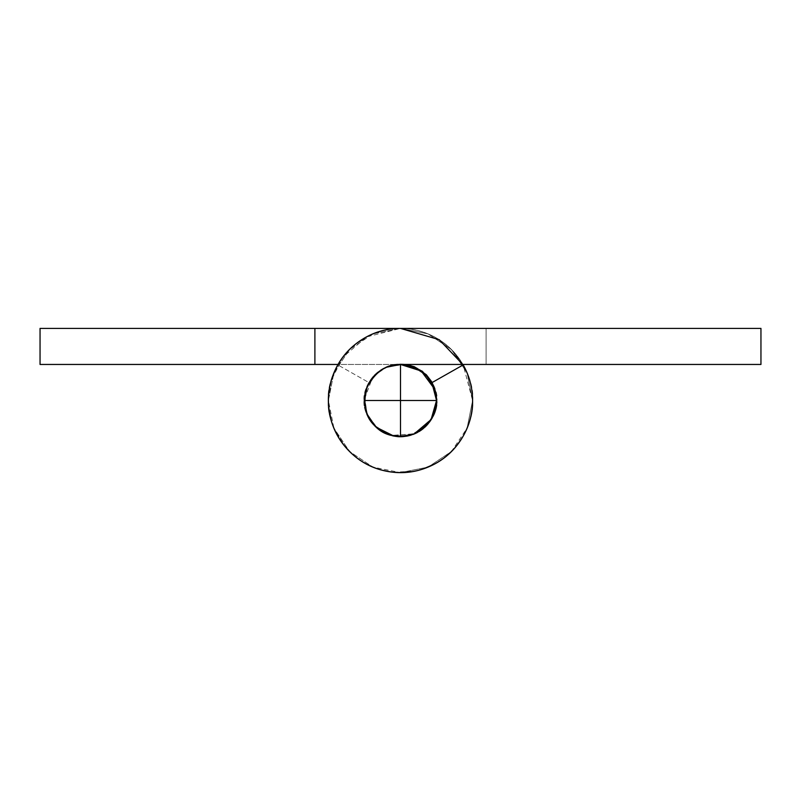 <?xml version="1.0" encoding="UTF-8"?>
<svg xmlns="http://www.w3.org/2000/svg" width="801" height="801" viewBox="0 0 801 801"><rect width="100%" height="100%" fill="white"/><g stroke="black" fill="none" stroke-linecap="round" stroke-linejoin="round"><path stroke-width="0.6" stroke-dasharray="4 3" d="M400.56 436.545L391.299 435.354L377.551 428.295L367.279 414.477L364.585 397.466L369.151 382.698L337.812 364.906C332.285 374.628 329.201 385.071 328.54 396.235C327.879 407.399 329.712 418.142 334.047 428.445C338.382 438.758 344.77 447.579 353.211 454.918C361.651 462.247 371.284 467.343 382.097 470.197C392.901 473.061 403.794 473.381 414.758 471.168C425.721 468.955 435.624 464.44 444.485 457.611C453.346 450.793 460.245 442.362 465.181 432.33C470.117 422.287 472.59 411.684 472.59 400.5L467.103 372.916L451.474 349.526L428.084 333.897L400.5 328.41L40.05 328.41L40.05 364.455L400.5 364.455C418.332 362.843 438.157 382.668 436.545 400.5C438.157 382.668 418.332 362.843 400.5 364.455L760.95 364.455L760.95 328.41L400.5 328.41A72.09 72.09 0 0 1 472.59 400.5A72.09 72.09 0 0 1 382.097 470.197A72.09 72.09 0 0 1 337.812 364.906A72.09 72.09 0 0 0 382.097 470.197A72.09 72.09 0 0 0 472.59 400.5A72.09 72.09 0 0 0 400.5 328.41L40.05 328.41L40.05 364.455L400.5 364.455L386.703 367.198L375.008 375.008L367.198 386.703L364.455 400.5A36.045 36.045 0 0 1 400.5 364.455C382.668 362.843 362.843 382.668 364.455 400.5A36.045 36.045 0 0 0 400.5 436.545A36.045 36.045 0 0 0 436.545 400.5L433.301 415.459L436.545 400.52L431.849 382.698L463.188 364.906L431.849 382.698A36.045 36.045 0 0 1 436.545 400.5A36.045 36.045 0 0 0 400.5 364.455A36.045 36.045 0 0 0 364.455 400.5A36.045 36.045 0 0 0 400.5 436.545C418.332 438.157 438.157 418.332 436.545 400.5A36.045 36.045 0 0 1 400.5 436.545L414.297 433.802L425.992 425.992L433.802 414.297M335.409 369.491L337.812 364.906L369.151 382.698C356.505 399.399 370.513 432.71 391.299 435.354C410.673 443.313 439.298 421.266 436.545 400.5L433.802 386.703L436.545 400.5L431.539 418.823L414.297 433.802L391.509 435.404L375.008 425.992L367.128 414.127M414.267 367.188L425.992 375.008L414.297 367.198L400.5 364.455L760.95 364.455L760.95 328.41L486.107 328.41L486.107 364.455L486.107 328.41L486.107 364.455L486.107 328.41L400.5 328.41A72.09 72.09 0 0 0 328.41 400.5A72.09 72.09 0 0 0 400.5 472.59A72.09 72.09 0 0 0 472.59 400.5L467.103 372.916L451.474 349.526L428.084 333.897L400.5 328.41L428.084 333.897L451.474 349.526L467.103 372.916L472.59 400.5A72.09 72.09 0 0 0 463.188 364.906A72.09 72.09 0 0 1 472.59 400.5L467.103 428.084L462.958 436.525L467.103 428.084L451.474 451.474L428.084 467.103L400.5 472.59L391.118 471.989L400.5 472.59L372.916 467.103L349.526 451.474L333.897 428.084L330.863 419.193L333.897 428.084L328.41 400.5L333.897 372.916L349.526 349.526L356.585 343.319L349.526 349.526L372.916 333.897L400.5 328.41L372.916 333.897L400.5 328.41L366.578 336.891L342.828 357.246L331.294 380.315L328.41 400.5L333.897 372.916L349.526 349.526L333.897 372.916L328.41 400.5C325.516 421.586 347.143 471.609 400.5 472.59C453.857 471.609 475.484 421.586 472.59 400.5C475.484 379.414 453.857 329.391 400.5 328.41C347.143 329.391 325.516 379.414 328.41 400.5L329.011 409.872L328.41 400.5C325.516 421.586 347.143 471.609 400.5 472.59C453.857 471.609 475.484 421.586 472.59 400.5L467.103 428.084L472.59 400.5L467.103 372.916M432.84 416.41L422.497 429.056L407.629 435.834L391.299 435.354M389.226 434.743L380.004 430.157L389.226 434.743M376.86 427.704L367.269 414.457L364.515 398.367L367.269 414.457M364.956 394.493L368.22 384.46L364.956 394.493M331.254 380.355L328.54 396.235L328.75 407.669M331.143 420.215L334.047 428.445L344.64 446.097M351.078 452.986L353.211 454.918C361.651 462.247 371.284 467.343 382.097 470.197L389.456 471.749M393.331 472.25L414.758 471.168L422.828 469.056M434.542 464.069L444.485 457.611L455.739 446.868M461.316 439.228L465.181 432.33C470.117 422.287 472.59 411.684 472.59 400.5L463.188 364.906M314.893 328.41L314.893 364.455L314.893 328.41M431.529 418.853L424.099 427.744M419.364 431.228L410.553 435.123M404.585 436.315L392.53 435.654M375.999 426.943L367.679 415.399M457.681 444.415L451.474 451.474L428.084 467.103L400.5 472.59L428.084 467.103L451.474 451.474L457.681 444.415M381.807 470.137L372.916 467.103L349.526 451.474L333.897 428.084L349.526 451.474L372.916 467.103L381.807 470.137M364.475 338.042L372.916 333.897L364.475 338.042M382.488 369.271L378.543 371.914M364.755 405.186L365.687 409.852L364.755 405.186M367.198 414.297L375.008 425.992L386.703 433.802L400.5 436.545M391.148 435.313L395.814 436.245M429.086 422.457L431.729 418.512M435.964 394.032L434.783 389.366M364.465 401.381L367.809 415.689M369.081 418.172L369.992 419.694M373.646 424.55L376.45 427.354M427.384 376.49A36.045 36.045 0 0 1 436.545 400.5M433.802 386.703L425.992 375.008M406.217 364.455L387.053 366.568L372.765 376.78L364.004 400.5C362.543 389.827 373.486 364.505 400.5 364.004C427.514 364.505 438.457 389.827 436.996 400.5L432.24 382.477L434.222 386.533L436.996 400.5L434.222 414.467L426.302 426.302L414.467 434.222L400.5 436.996L386.533 434.222L374.698 426.302L366.778 414.467L364.004 400.5C362.543 411.173 373.486 436.495 400.5 436.996C427.514 436.495 438.457 411.173 436.996 400.5C438.457 411.173 427.514 436.495 400.5 436.996C373.486 436.495 362.543 411.173 364.004 400.5L366.778 414.467L374.698 426.302L386.533 434.222L400.5 436.996L414.467 434.222L426.302 426.302L434.222 414.467L436.996 400.5L434.222 386.533L426.302 374.698L414.467 366.778L400.5 364.004L386.533 366.778L374.698 374.698L366.778 386.533L364.004 400.5L366.778 386.533L374.698 374.698L386.533 366.778L400.5 364.004L406.257 364.455M462.948 364.455L451.474 349.526L428.084 333.897L400.5 328.41"/><path stroke-width="1.2" d="M369.151 382.698L368.22 384.46L369.151 382.698M40.05 328.41L400.5 328.41L40.05 328.41L40.05 364.455L314.893 364.455L40.05 364.455L40.05 328.41M338.032 364.455L314.893 364.455L314.893 328.41L314.893 364.455L338.032 364.455M431.729 418.512L433.802 414.297L436.545 400.5A36.045 36.045 0 0 0 431.849 382.698L463.188 364.906L431.849 382.698L436.545 400.52C437.176 413.867 429.767 424.971 414.297 433.802C397.116 438.497 384.019 435.894 375.008 425.992C365.106 416.981 362.503 403.884 367.198 386.703C376.029 371.233 387.133 363.824 400.5 364.455L414.297 367.198L425.992 375.008L433.802 386.703L436.545 400.52L431.078 419.584L414.347 433.782M414.237 433.822L400.56 436.545M432.84 416.41L431.529 418.853M391.299 435.354L392.53 435.654M376.86 427.704L375.999 426.943M367.269 414.457L367.679 415.399M364.475 399.339L364.956 394.493L364.475 399.339M335.409 369.491L331.254 380.355M328.75 407.669L331.143 420.215M344.64 446.097L351.078 452.986M389.456 471.749L393.331 472.25M422.828 469.056L434.542 464.069M455.739 446.868L461.316 439.228M378.543 371.914L375.008 375.008L367.198 386.703L364.455 400.5L365.136 407.489C363.724 400.38 364.405 393.441 367.198 386.703C369.992 379.974 374.417 374.578 380.475 370.533C386.533 366.478 393.211 364.455 400.5 364.455L760.95 364.455L760.95 328.41L400.5 328.41C385.922 328.41 372.575 332.455 360.45 340.555C348.325 348.655 339.474 359.439 333.897 372.916C328.32 386.382 326.948 400.27 329.792 414.568C332.635 428.865 339.213 441.171 349.526 451.474C359.829 461.787 372.135 468.365 386.432 471.208C400.73 474.052 414.618 472.68 428.084 467.103C441.561 461.526 452.345 452.675 460.445 440.55C468.545 428.425 472.59 415.078 472.59 400.5A72.09 72.09 0 0 0 463.188 364.906A72.09 72.09 0 0 1 400.5 472.59A72.09 72.09 0 0 1 328.41 400.5A72.09 72.09 0 0 1 400.5 328.41L760.95 328.41L760.95 364.455L400.5 364.455L414.297 367.198M425.992 375.008L433.802 386.703M424.099 427.744L419.364 431.228M410.553 435.123L404.585 436.315M365.156 407.569L367.128 414.127M434.783 389.366L421.196 370.993L400.5 364.455L400.5 400.5L436.545 400.5C436.545 407.789 434.522 414.467 430.467 420.525C426.422 426.583 421.026 431.008 414.297 433.802C407.559 436.595 400.62 437.276 393.471 435.854C386.322 434.432 380.165 431.138 375.008 425.992C369.862 420.835 366.568 414.678 365.146 407.529M462.958 436.525L457.681 444.415L462.958 436.525M391.118 471.989L381.807 470.137L391.118 471.989M330.863 419.193L329.011 409.872L330.863 419.193M356.585 343.319L364.475 338.042L356.585 343.319M395.814 436.245L400.5 436.545L400.5 364.455L386.703 367.198L382.488 369.271M433.802 414.297L436.545 400.5L364.455 400.5L364.755 405.186L364.465 401.381M365.687 409.852L367.188 414.277L365.687 409.852M367.198 414.297L375.008 425.992L386.703 433.802L391.148 435.313M393.511 435.864L400.5 436.545L414.297 433.802L425.992 425.992L429.086 422.457M436.545 400.5L435.964 394.032M367.809 415.689L369.081 418.172M369.992 419.694L373.646 424.55M376.45 427.354L393.431 435.844M392.89 365.266A36.045 36.045 0 0 0 364.455 400.5L400.5 400.5L400.5 436.545M400.5 364.455A36.045 36.045 0 0 1 427.384 376.49M400.5 328.41L439.188 339.674L463.188 364.906M467.103 372.916L462.948 364.455M406.257 364.455L414.467 366.778L426.302 374.698L432.24 382.477L422.247 371.193L406.217 364.455"/></g></svg>
